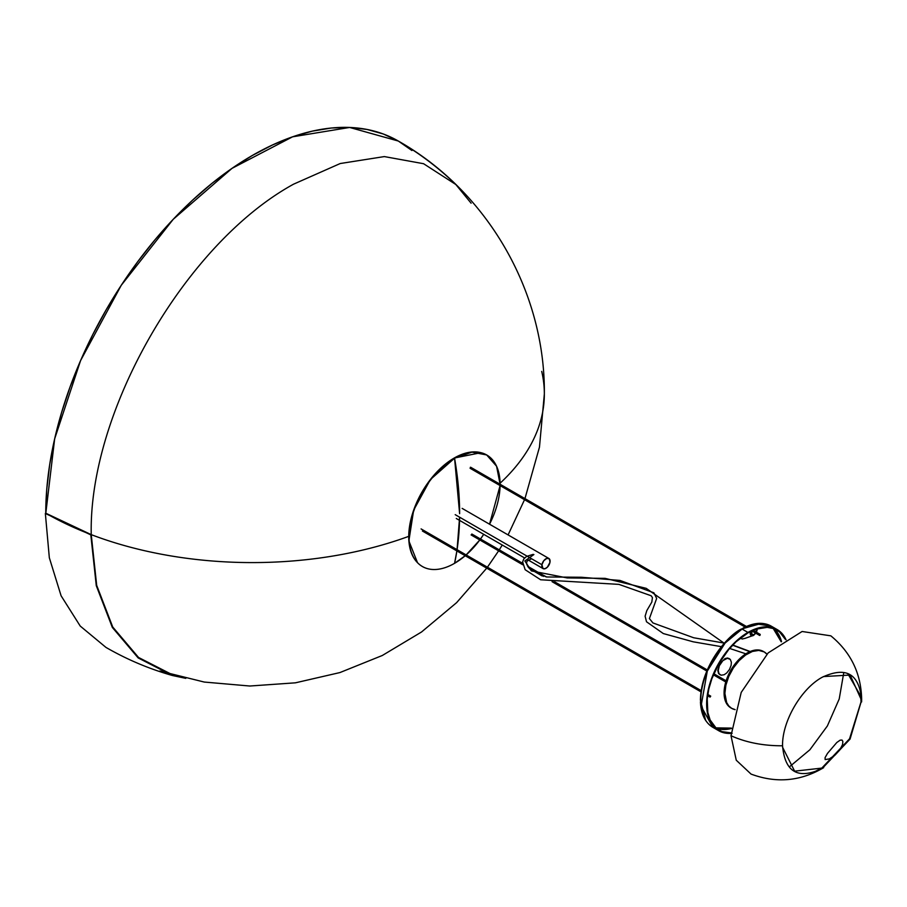<?xml version="1.0" encoding="UTF-8"?>
<svg xmlns="http://www.w3.org/2000/svg" width="907" height="907" viewBox="0 0 907 907"><rect width="100%" height="100%" fill="white"/><g stroke="black" fill="none" stroke-linecap="round" stroke-linejoin="round"><path stroke-width="1.36" d="M533.894 554.551L524.881 560.98L531.343 570.888L567.181 577.929L605.105 578.36L646.192 588.337L724.274 643.29L646.192 588.337L605.105 578.36L567.181 577.929L531.343 570.888L524.881 560.98L533.894 554.551M732.618 645.194L749.851 651.668L732.618 645.194M750.667 631.057C750.146 635.331 751.143 636.759 753.66 635.319A1.757 1.009 -120 0 0 753.785 635.274A1.757 1.009 -120 0 0 754.136 634.469A3.515 2.029 -60 0 1 751.846 634.038A3.515 2.029 -60 0 1 752.345 630.637M744.851 638.426L753.66 635.319A4.898 2.834 -60 0 1 752.98 635.637A4.898 2.834 -60 0 1 750.497 631.521M740.01 638.222L742.345 639.004L745.429 638.211M756.449 632.258L757.107 628.823A4.898 2.834 -60 0 1 756.665 631.589A4.898 2.834 120 0 0 757.118 628.948M781.199 641.805L773.172 628.415M773.762 628.608L781.528 641.578A57.833 33.389 120 0 0 773.762 628.608M823.397 676.577L850.12 675.046L861.06 699.24L861.015 701.939L849.553 738.797L821.799 768.104L794.623 771.165L782.582 747.266M860.913 696.349L847.932 673.878L860.913 696.349M747.924 632.916A57.833 33.389 -60 0 1 776.846 630.048A57.833 33.389 -60 0 1 785.179 639.152L779.532 631.93L773.875 628.653L767.209 627.361L755.905 629.209L747.924 632.916L736.053 641.793L728.65 649.616L719.013 663.436L711.87 678.685L708.798 689.014L707.233 698.991L707.823 712.494L710.147 720.011L716.315 728.332L721.983 731.609L731.065 732.879A57.833 33.389 -60 0 1 719.013 730.214A57.833 33.389 -60 0 1 710.147 683.867A57.833 33.389 -60 0 1 747.924 632.916M731.042 733.4A58.411 33.729 -60 0 1 718.718 730.713A58.411 33.729 -60 0 1 709.773 683.912A58.411 33.729 -60 0 1 747.924 632.44L742.062 629.05A58.411 33.729 120 0 0 703.9 680.522A58.411 33.729 120 0 0 712.857 727.335L701.066 706.179L707.29 671.089L725.112 643.04L742.062 629.05A1.168 0.669 -120 0 0 741.495 628.982C729.477 634.016 700.975 664.695 700.419 700.125L705.567 720.135M716.496 728.48L720.056 729.239M860.777 692.392L861.491 696.327L860.777 692.392M861.605 701.95L861.65 699.24C861.083 673.391 850.811 652.258 830.846 635.841L802.105 631.487L768.15 652.915L741.212 692.415L731.008 735.747C746.189 742.527 763.365 745.871 782.56 745.781C782.015 721.7 800.972 688.867 822.105 677.302C846.118 666.135 859.292 673.754 861.639 700.125L850.052 739.092L822.105 768.603C798.081 779.759 784.906 772.152 782.56 745.781C763.365 745.871 746.189 742.527 731.008 735.747L736.257 760.213L751.041 774.079C776.267 783.478 800.473 781.346 823.669 767.662M752.379 630.58L751.654 633.029L752.379 634.639L754.136 634.469L755.814 632.757M756.064 632.315L756.336 628.982M729.511 658.754L727.516 658.017L725.044 658.573L719.727 663.845L717.788 670.364L718.571 673.504L720.215 674.865M718.231 670.59L719.013 673.72L721.156 675.216L724.171 674.729L726.722 672.96L729.466 669.468L731.121 665.353L731.371 662.257L730.294 659.4L727.335 658.301L722.902 660.613L719.342 665.715L718.231 670.59M732.119 733.321L724.976 733.037L715.997 728.82L711.496 723.639L707.415 712.823L706.621 703.979L708.401 689.105L711.496 678.674L718.718 663.266L724.976 653.72L735.94 641.408L743.876 635.002L755.985 628.698L763.739 626.941L774.136 628.132L782.276 633.8L786.086 639.843M761.392 623.438L741.495 628.982A1.168 0.669 60 0 1 742.062 629.05L755.837 623.823L771.267 626.159A58.411 33.729 120 0 0 742.062 629.05L747.924 632.44A58.411 33.729 -60 0 1 777.129 629.537A58.411 33.729 -60 0 1 785.621 638.868M716.235 728.253A57.833 33.389 120 0 0 731.337 728.502L716.235 728.253M789.294 766.948L809.894 749.76L827.354 725.985L839.213 698.98L843.793 672.541M842.58 744.5L842.841 741.359L842.025 740.067L840.131 740.169L836.81 742.504L827.467 753.422L825.075 757.64L825.132 759.556L829.304 758.921L834.996 755.146L839.78 749.998L842.58 744.5M715.759 727.856L731.382 728.106M756.381 629.05A3.515 2.029 -60 0 1 754.136 634.469A1.757 1.009 60 0 1 753.785 635.274A1.757 1.009 60 0 1 753.66 635.319M454.566 458.194L454.169 458.058A64.25 37.096 120 0 0 413.717 509.995A64.25 37.096 120 0 0 417.333 562.51A64.25 37.096 120 0 0 417.503 562.68L408.876 540.923L413.649 510.176L430.394 479.542L454.566 458.194A64.386 37.176 120 0 0 409.046 537.046A64.386 37.176 120 0 0 454.566 563.326A64.386 37.176 -60 0 1 417.662 562.85A64.386 37.176 -60 0 1 414.034 510.233A64.386 37.176 -60 0 1 454.566 458.194L459.622 513.679A293.233 169.303 -120 0 0 454.566 458.194A64.386 37.176 -60 0 1 481.232 452.752A64.386 37.176 -60 0 1 500.097 484.247L496.571 466.232L486.685 454.963L471.946 452.14L454.566 458.194M454.566 563.326A293.233 169.303 -120 0 0 456.879 550.923L454.566 563.326L465.212 555.73A64.386 37.176 -60 0 1 454.566 563.326M457.071 549.687A293.233 169.303 -120 0 0 459.6 517.205L457.071 549.687M480.993 452.695L454.169 458.058A64.25 37.096 120 0 1 480.767 452.638A64.25 37.096 120 0 1 480.993 452.695M466.141 554.914L479.792 539.96A64.386 37.176 -60 0 1 466.141 554.914M480.483 539.007L483.703 534.325A64.386 37.176 -60 0 1 480.483 539.007M489.542 524.212L500.086 485.585A64.386 37.176 -60 0 1 489.542 524.212M471.118 203.202L455.824 184.506L423.58 163.714L384.341 156.582L340.216 163.532L293.585 184.166C185.459 243.371 88.455 411.393 91.244 534.642L45.758 513.203A292.065 168.623 120 0 0 45.758 513.679L91.244 534.642L96.686 585.344L112.74 627.032L138.522 657.45L172.954 675.057M172.353 675.488C149.065 668.867 126.935 659.502 105.96 647.405L80.224 626.057L61.098 595.786L49.329 557.76L45.35 513.441L90.813 534.881L96.278 585.684L112.343 627.44L138.17 657.926L172.353 675.488L185.788 678.357M45.758 513.679L54.658 438.841L80.564 360.623L121.266 285.274L173.248 219.279L232.045 168.339L292.576 136.821L349.637 127.456L398.309 141.038A292.065 168.623 120 0 0 173.248 219.279A292.065 168.623 120 0 0 45.758 513.203A292.065 168.623 0 0 0 408.728 536.354A292.065 168.623 180 0 1 45.758 513.203L46.756 489.258L49.726 464.384L54.658 438.841L61.483 412.866L70.145 386.711L80.564 360.623L92.639 334.853L106.255 309.661L121.266 285.274L137.547 261.93L154.927 239.867L173.248 219.279L192.329 200.379L211.989 183.339L232.045 168.339L252.282 155.505L272.519 144.961L292.576 136.821L312.235 131.152L331.316 128.023L349.637 127.456L367.018 129.452L383.298 133.987L398.309 141.038L411.925 150.517M734.931 709.58A32.561 18.798 -60 0 1 731.643 708.333L728.786 705.952L726.654 702.585L724.897 693.424A32.561 18.798 -60 0 1 739.114 660.647A32.561 18.798 -60 0 1 764.216 651.929L758.785 650.41L752.425 651.453L745.667 654.967L739.114 660.647L733.321 668.006L728.786 676.407L725.895 685.136L724.897 693.424L724.081 692.948A32.561 18.798 120 0 1 738.287 660.171A32.561 18.798 120 0 1 763.388 651.453A32.561 18.798 120 0 1 763.796 651.691L757.957 649.934L751.597 650.977L744.851 654.491L738.287 660.171L732.493 667.529L727.958 675.93L725.067 684.66L724.081 692.948A32.561 18.798 120 0 0 730.815 707.857L731.643 708.333A32.561 18.798 -60 0 1 724.897 693.424L724.081 692.948L724.183 695.488L725.827 702.109L727.958 705.476L730.815 707.857M767.073 654.298L764.216 651.929A32.561 18.798 -60 0 1 766.937 654.14M731.643 708.333L735.135 709.625M541.933 564.732L455.201 514.654L541.933 564.732L542.93 568.508L544.994 568.712L547.397 567.158L549.971 562.306A5.839 3.367 -60 0 1 547.08 567.453A5.839 3.367 -60 0 1 543.032 568.576A5.839 3.367 -60 0 1 541.933 564.732A5.839 3.367 -60 0 1 544.824 559.585A5.839 3.367 -60 0 1 548.871 558.463A5.839 3.367 -60 0 1 549.971 562.306L549.472 558.984L546.91 558.327L543.781 560.707L541.933 564.732M422.435 531.014L700.998 691.848L422.435 531.014M707.596 695.658L710.011 697.052L710.646 696.088L710.068 697.098L707.596 695.658L710.068 697.098L710.589 696.066L707.766 694.433L710.703 696.134L710.068 697.098M421.097 528.917L701.179 690.612L421.143 528.951M725.883 681.576L713.537 674.445L725.883 681.576M706.961 670.658L552.987 581.75L706.961 670.658M543.667 576.376L528.668 567.714L543.667 576.376M522.659 564.245L471.357 534.631L522.659 564.245M470.348 467.298L746.212 626.567L470.348 467.298M752.867 630.41L760.213 634.424L759.953 635.399L759.896 634.469L752.867 630.41M759.953 635.399L760.202 634.412L759.953 635.399M500.074 483.216A292.065 168.623 0 0 0 544.347 393.967A292.065 168.623 180 0 1 500.074 483.216M541.717 371.382A292.065 168.623 180 0 1 544.347 393.967C545.277 291.589 487.456 191.422 398.309 141.038C419.272 153.158 438.444 167.648 455.824 184.506M531.593 558.769L527.352 560.855L526.65 562.091L526.729 564.256L528.293 567.226L546.615 576.977L581.444 577.26L620.003 580.446L653.902 592.815L656.657 598.45L649.401 618.574L652.938 622.939L693.662 637.757L724.421 643.131M732.765 645.036L750.18 651.521M533.123 554.37L526.638 556.376L523.793 558.939L522.636 561.887L525.13 569.709L540.651 579.777L618.925 584.38L651.124 595.74L652.439 597.577L651.816 602.089L646.816 610.581L645.115 616.204L646.51 621.771L663.312 633.562L693.231 641.816L721.382 646.668M729.647 648.448L745.849 653.822M752.98 635.637L755.871 633.267M860.539 690.091L861.015 701.939M700.442 701.848C700.941 714.047 705.079 722.539 712.857 727.335L718.718 730.713M743.003 628.143C753.819 622.474 763.241 621.817 771.267 626.159L777.129 629.537M823.363 767.163L812.865 772.673M486.719 568.156L456.64 602.622L421.54 631.986L382.312 655.489L339.932 672.563L295.421 682.824L249.822 686.021L204.256 682.053L159.847 671.021L172.659 674.967M763.388 651.453L764.216 651.929M543.021 568.576L528.293 560.072M524.609 557.941L456.289 518.498M548.871 558.463L462.139 508.385M422.413 531.026L700.998 691.86M471.096 534.937L522.749 564.766M529.484 568.655L542.193 575.99M552.08 581.693L706.814 671.033M713.378 674.819L725.77 681.973M471.844 534.019L522.568 563.304M527.613 566.217L546.071 576.875M554.665 581.841L707.267 669.944M713.843 673.742L726.11 680.828M470.654 467.252L746.438 626.476M753.082 630.308L760.213 634.424M470.075 468.261L745.135 627.066M751.767 630.898L759.635 635.444M544.347 393.967L539.461 447.174L524.96 498.601M524.529 499.7L508.09 534.915M502.251 545.028L499.269 549.857M498.635 550.844L487.422 567.204"/></g></svg>

